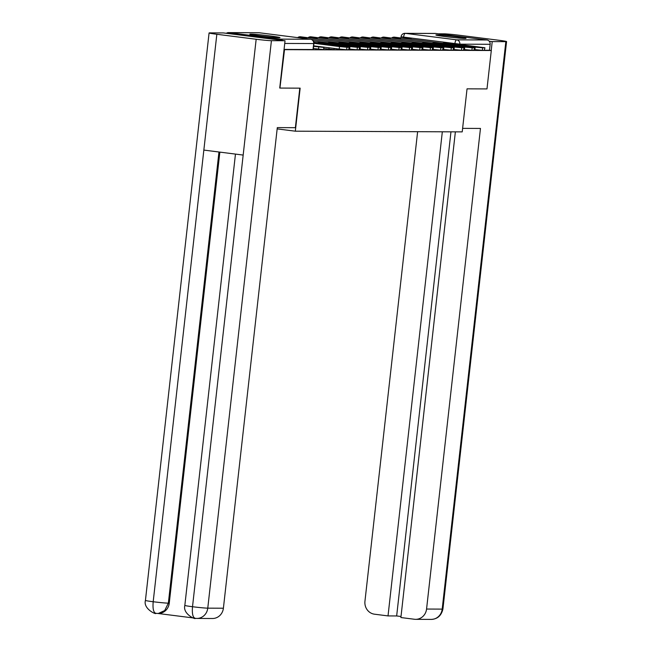 <?xml version="1.0" encoding="UTF-8"?>
<svg xmlns="http://www.w3.org/2000/svg" width="652" height="652" viewBox="0 0 652 652"><rect width="100%" height="100%" fill="white"/><g stroke="black" fill="none" stroke-linecap="round" stroke-linejoin="round"><path stroke-width="0.98" d="M442.969 49.544L448.967 50.074M432.529 49.503L438.535 50.033M422.088 49.454L428.095 49.984M411.648 49.413L417.655 49.943M401.216 49.373L407.215 49.902M390.776 49.332L396.775 49.862M380.336 49.283L386.334 49.813M369.896 49.242L375.894 49.772M359.456 49.202L365.454 49.731M349.016 49.161L355.014 49.691M334.256 48.566L344.574 49.642M323.816 48.525L333.897 49.642L334.264 48.444M313.376 48.484L323.457 49.593L323.938 47.449L313.612 46.357M250.784 34.124A15.159 0.595 6.4 0 0 249.846 34.23A15.159 0.595 6.4 0 0 262.234 36.21A15.159 0.595 6.4 0 0 279.048 37.71A15.159 0.595 6.4 0 0 279.985 37.612A15.159 0.595 6.4 0 0 267.597 35.632A15.159 0.595 6.4 0 0 250.784 34.124M436.816 34.89A15.159 0.595 6.4 0 0 435.886 34.988A15.159 0.595 6.4 0 0 448.266 36.968A15.159 0.595 6.4 0 0 465.088 38.468A15.159 0.595 6.4 0 0 466.017 38.37A15.159 0.595 6.4 0 0 453.637 36.39A15.159 0.595 6.4 0 0 436.816 34.89M459.896 50.155L453.409 49.585M280.205 88.069L300.148 88.15L295.323 131.191L462.219 131.875L467.044 88.835L486.987 88.916L491.298 50.506L284.517 49.658L279.936 88.036M435.683 33.472L405.365 33.35A3.888 3.651 -89.8 0 0 404.949 33.325L435.267 33.448A3.888 3.651 90.2 0 1 435.683 33.472L486.962 39.976A3.888 3.651 90.2 0 1 490.157 44.295L459.839 44.165L401.07 36.781L400.939 37.979M491.298 50.506L489.481 50.277L490.157 44.295M282.495 40.424A3.888 3.651 -89.8 0 0 280.189 39.128L228.901 32.624A3.888 3.651 -89.8 0 0 226.366 33.309M284.044 49.601L284.517 49.658M277.165 128.892L295.323 131.191M489.481 50.277L484.664 50.253M480.768 50.237L474.224 50.212M470.337 50.196L463.784 50.171M284.068 49.43L313.262 49.528L313.93 43.545L284.737 43.448M316.676 43.497L316.717 43.122A12.054 0.473 6.4 0 0 314.378 43.016A12.054 0.473 6.4 0 0 313.954 43.024M349.236 47.229L348.592 49.78L349.236 47.229L314.28 42.641A4.857 4.564 -89.8 0 0 313.922 42.608L314.28 42.641M313.669 45.836L339.211 49.071L339.488 46.561L313.946 43.325M313.954 43.154L334.688 45.779A12.054 0.473 -173.6 0 0 337.769 45.803A12.054 0.473 -173.6 0 1 337.769 45.803L316.717 43.122M339.488 46.561L346.929 47.262L346.652 49.772L339.211 49.071M348.877 47.27L346.929 47.262M348.592 49.78L346.652 49.772M299.806 88.15L295.372 127.686L277.304 127.613L223.4 608.218A11.663 10.954 90.2 0 1 212.479 618.503L196.847 618.438A11.663 10.954 90.2 0 0 207.768 608.153L223.4 608.218M216.839 34.279L203.848 150.082L243.172 155.07L256.163 39.259L216.839 34.279A11.956 0.473 6.4 0 1 209.08 32.959A11.956 0.473 6.4 0 1 209.814 32.885L223.432 32.934L285.038 40.742L279.732 88.036M256.163 39.259A11.956 0.473 6.4 0 0 271.419 40.685L285.038 40.742M157.711 613.442L193.285 617.949M219.854 152.112L169.259 603.165A11.663 10.954 90.2 0 1 158.338 613.451L164.695 610.557L168.355 603.157L169.259 603.165M243.172 155.07L192.511 606.727C191.924 613.752 192.853 617.623 195.307 618.332L195.119 618.316C196.456 619.938 182.495 614.347 184.834 605.423A11.956 0.473 6.4 0 0 192.511 606.727A11.956 0.473 6.4 0 0 207.768 608.153L271.419 40.685M209.08 32.959L145.429 600.427A11.956 0.473 6.4 0 0 153.187 601.739C152.592 608.764 153.497 612.627 155.91 613.336L157.442 613.442M145.429 600.427C142.967 609.066 156.822 614.95 155.722 613.328L155.73 613.328M462.61 128.371L480.467 128.444L426.563 609.049L442.186 609.115L505.838 41.646L492.219 41.589L491.225 50.497M417.622 131.696L364.949 601.242A11.663 10.954 -89.8 0 0 374.525 614.2L388.022 615.912L442.325 131.794M505.838 41.646A11.956 0.473 6.4 0 0 506.571 41.565A11.956 0.473 6.4 0 0 498.813 40.253L459.489 35.273A11.956 0.473 6.4 0 0 444.232 33.839L438.397 33.814M489.228 41.215L492.219 41.589M455.373 131.851L400.89 617.542L414.387 619.253A11.663 10.954 -89.8 0 0 415.642 619.335A11.663 10.954 -89.8 0 0 426.563 609.049M450.964 131.826L396.66 615.953L401.004 616.499M396.66 615.953L388.022 615.912M324.818 43.056A12.054 0.473 6.4 0 0 324.077 43.138A12.054 0.473 6.4 0 0 324.085 43.154L345.128 45.819A12.054 0.473 -173.6 0 0 348.209 45.852A12.054 0.473 -173.6 0 1 348.209 45.852L327.157 43.171A12.054 0.473 6.4 0 0 324.818 43.056M359.668 47.27L359.032 49.821L359.668 47.27L324.72 42.682A4.857 4.564 -89.8 0 0 324.199 42.649L318.241 42.624A4.857 4.564 -89.8 0 0 317.247 42.739M349.032 49.039L349.643 49.112L349.928 46.602L318.763 42.657A4.857 4.564 -89.8 0 0 318.241 42.624M349.928 46.602L357.369 47.303L357.092 49.813L349.643 49.112M359.309 47.311L357.369 47.303M359.032 49.821L357.092 49.813M335.258 43.105A12.054 0.473 6.4 0 0 334.517 43.179A12.054 0.473 6.4 0 0 334.525 43.195L355.568 45.86A12.054 0.473 -173.6 0 0 358.649 45.893A12.054 0.473 -173.6 0 1 358.649 45.893L337.597 43.211A12.054 0.473 6.4 0 0 335.258 43.105M370.108 47.311L369.472 49.862L370.108 47.311L335.152 42.722A4.857 4.564 -89.8 0 0 334.631 42.69L328.681 42.665A4.857 4.564 -89.8 0 0 327.679 42.779M359.472 49.079L360.083 49.161L360.369 46.651L329.203 42.698A4.857 4.564 -89.8 0 0 328.681 42.665M360.369 46.651L367.809 47.343L367.532 49.854L360.083 49.161M369.749 47.352L367.809 47.343M369.472 49.862L367.532 49.854M345.699 43.146A12.054 0.473 6.4 0 0 344.957 43.228A12.054 0.473 6.4 0 0 344.957 43.236L366.008 45.909A12.054 0.473 -173.6 0 0 369.089 45.933A12.054 0.473 -173.6 0 1 369.089 45.933L348.038 43.252A12.054 0.473 6.4 0 0 345.699 43.146M306.717 38.77L306.815 37.857L304.46 37.555L298.486 37.726M306.815 37.857L298.502 37.531M380.548 47.36L379.912 49.902L380.548 47.36L345.593 42.763A4.857 4.564 -89.8 0 0 345.071 42.73L339.121 42.706A4.857 4.564 -89.8 0 0 338.119 42.82M369.904 49.12L370.523 49.202L370.809 46.691L339.643 42.739A4.857 4.564 -89.8 0 0 339.121 42.706M370.809 46.691L378.25 47.384L377.973 49.894L370.523 49.202M380.189 47.392L378.25 47.384M379.912 49.902L377.973 49.894M356.139 43.187A12.054 0.473 6.4 0 0 355.397 43.268A12.054 0.473 6.4 0 0 355.397 43.285L376.448 45.95A12.054 0.473 -173.6 0 0 379.529 45.974A12.054 0.473 -173.6 0 1 379.529 45.974L358.478 43.293A12.054 0.473 6.4 0 0 356.139 43.187M317.149 38.884L317.255 37.898L314.9 37.596L308.918 37.84M317.255 37.898L308.942 37.572M390.988 47.4L390.352 49.951L390.988 47.4L356.033 42.812A4.857 4.564 -89.8 0 0 355.511 42.771L349.553 42.747A4.857 4.564 -89.8 0 0 348.559 42.861M380.344 49.161L380.964 49.242L381.249 46.732L350.075 42.787A4.857 4.564 -89.8 0 0 349.553 42.747M381.249 46.732L388.69 47.433L388.405 49.943L380.964 49.242M390.63 47.441L388.69 47.433M390.352 49.951L388.405 49.943M366.579 43.228A12.054 0.473 6.4 0 0 365.837 43.309A12.054 0.473 6.4 0 0 365.837 43.325L386.889 45.99A12.054 0.473 -173.6 0 0 389.969 46.023A12.054 0.473 -173.6 0 1 389.969 46.023L368.918 43.342A12.054 0.473 6.4 0 0 366.579 43.228M327.589 38.924L327.695 37.938L325.34 37.637L319.358 37.881M327.695 37.938L319.382 37.612M401.428 47.441L400.793 49.992L401.428 47.441L366.473 42.853A4.857 4.564 -89.8 0 0 365.951 42.82L359.994 42.796A4.857 4.564 -89.8 0 0 358.999 42.91M390.784 49.21L391.404 49.283L391.689 46.773L360.515 42.828A4.857 4.564 -89.8 0 0 359.994 42.796M391.689 46.773L399.13 47.474L398.845 49.984L391.404 49.283M401.07 47.482L399.13 47.474M400.793 49.992L398.845 49.984M377.019 43.276A12.054 0.473 6.4 0 0 376.277 43.35A12.054 0.473 6.4 0 0 376.277 43.366L397.329 46.031A12.054 0.473 -173.6 0 0 400.409 46.064A12.054 0.473 -173.6 0 1 400.409 46.064L379.358 43.382A12.054 0.473 6.4 0 0 377.019 43.276M338.021 38.965L338.135 37.979L329.798 37.922M338.135 37.979L329.822 37.661M411.868 47.482L411.225 50.033L411.868 47.482L376.913 42.893A4.857 4.564 -89.8 0 0 376.391 42.861L370.434 42.836A4.857 4.564 -89.8 0 0 369.44 42.95M401.224 49.25L401.844 49.332L402.121 46.822L370.955 42.869A4.857 4.564 -89.8 0 0 370.434 42.836M402.121 46.822L409.57 47.514L409.285 50.025L401.844 49.332M411.51 47.523L409.57 47.514M411.225 50.033L409.285 50.025M387.459 43.317A12.054 0.473 6.4 0 0 386.717 43.399A12.054 0.473 6.4 0 0 386.717 43.407L407.769 46.08A12.054 0.473 -173.6 0 0 410.85 46.105A12.054 0.473 -173.6 0 1 410.85 46.105L389.798 43.423A12.054 0.473 6.4 0 0 387.459 43.317M348.461 39.014L348.575 38.028L346.22 37.726L340.23 37.971M348.575 38.028L340.262 37.702M422.309 47.531L421.665 50.074L422.309 47.531L387.353 42.934A4.857 4.564 -89.8 0 0 386.832 42.902L380.874 42.877A4.857 4.564 -89.8 0 0 379.88 42.991M411.665 49.291L412.284 49.373L412.561 46.862L381.396 42.91A4.857 4.564 -89.8 0 0 380.874 42.877M412.561 46.862L420.01 47.555L419.725 50.065L412.284 49.373M421.95 47.563L420.01 47.555M421.665 50.074L419.725 50.065M397.891 43.358A12.054 0.473 6.4 0 0 397.149 43.439A12.054 0.473 6.4 0 0 397.158 43.456L418.201 46.121A12.054 0.473 -173.6 0 0 421.29 46.145A12.054 0.473 -173.6 0 1 421.29 46.145L400.238 43.464A12.054 0.473 6.4 0 0 397.891 43.358M358.902 39.055L359.016 38.069L356.66 37.767L350.67 38.012M359.016 38.069L350.703 37.743M432.749 47.572L432.105 50.122L432.749 47.572L397.793 42.983A4.857 4.564 -89.8 0 0 397.272 42.942L391.314 42.918A4.857 4.564 -89.8 0 0 390.32 43.032M422.105 49.332L422.724 49.413L423.001 46.903L391.836 42.959A4.857 4.564 -89.8 0 0 391.314 42.918M423.001 46.903L430.45 47.604L430.165 50.114L422.724 49.413M432.39 47.612L430.45 47.604M432.105 50.122L430.165 50.114M408.331 43.399A12.054 0.473 6.4 0 0 407.59 43.48A12.054 0.473 6.4 0 0 407.598 43.497L428.641 46.162A12.054 0.473 -173.6 0 0 431.73 46.194A12.054 0.473 -173.6 0 0 431.722 46.178L410.678 43.513A12.054 0.473 6.4 0 0 408.331 43.399M369.342 39.096L369.456 38.109L367.1 37.808L361.11 38.052M369.456 38.109L361.143 37.783M443.189 47.612L442.545 50.163L443.189 47.612L408.233 43.024A4.857 4.564 -89.8 0 0 407.712 42.991L401.754 42.967A4.857 4.564 -89.8 0 0 400.76 43.081M432.545 49.381L433.164 49.454L433.441 46.944L402.276 42.999A4.857 4.564 -89.8 0 0 401.754 42.967M433.441 46.944L440.891 47.645L440.605 50.155L433.164 49.454M442.83 47.653L440.891 47.645M442.545 50.163L440.605 50.155M421.07 43.92L421.111 43.554A12.054 0.473 6.4 0 0 418.771 43.448A12.054 0.473 6.4 0 0 418.03 43.521A12.054 0.473 6.4 0 0 418.038 43.537L439.081 46.202A12.054 0.473 -173.6 0 0 442.162 46.235L442.162 46.219A12.054 0.473 -173.6 0 1 442.162 46.235M379.782 39.136L379.896 38.15L371.55 38.093M379.896 38.15L371.583 37.832M453.629 47.653L452.985 50.204L453.629 47.653L418.674 43.065A4.857 4.564 -89.8 0 0 418.152 43.032L412.194 43.008A4.857 4.564 -89.8 0 0 411.2 43.122M442.985 49.422L443.604 49.503L443.882 46.993L412.716 43.04A4.857 4.564 -89.8 0 0 412.194 43.008M421.111 43.554L442.162 46.219M443.882 46.993L451.323 47.686L451.045 50.196L443.604 49.503M453.27 47.694L451.323 47.686M452.985 50.204L451.045 50.196M431.51 43.969L431.551 43.594A12.054 0.473 6.4 0 0 429.212 43.488A12.054 0.473 6.4 0 0 428.47 43.57A12.054 0.473 6.4 0 0 428.478 43.578L449.521 46.251A12.054 0.473 -173.6 0 0 452.602 46.276L452.602 46.259A12.054 0.473 -173.6 0 1 452.602 46.276M390.222 39.185L390.328 38.199L387.973 37.898L381.99 38.142M390.328 38.199L382.023 37.873M464.061 47.702L463.425 50.245L464.061 47.702L429.114 43.105A4.857 4.564 -89.8 0 0 428.592 43.073L422.635 43.048A4.857 4.564 -89.8 0 0 421.64 43.162M453.425 49.462L454.036 49.544L454.322 47.034L423.156 43.081A4.857 4.564 -89.8 0 0 422.635 43.048M431.551 43.594L452.602 46.259M454.322 47.034L461.763 47.726L461.486 50.237L454.036 49.544M463.702 47.735L461.763 47.726M463.425 50.245L461.486 50.237M441.95 44.01L441.991 43.635A12.054 0.473 6.4 0 0 439.652 43.529A12.054 0.473 6.4 0 0 438.91 43.611A12.054 0.473 6.4 0 0 438.918 43.627L459.962 46.292A12.054 0.473 -173.6 0 0 463.042 46.316L463.042 46.308A12.054 0.473 -173.6 0 1 463.042 46.316M400.662 39.226L400.768 38.24L398.413 37.938L392.431 38.183M400.768 38.24L392.463 37.914M474.501 47.743L473.865 50.294L474.501 47.743L439.546 43.154A4.857 4.564 -89.8 0 0 439.024 43.113L433.075 43.089A4.857 4.564 -89.8 0 0 432.072 43.203M463.865 49.503L464.477 49.585L464.762 47.074L433.596 43.13A4.857 4.564 -89.8 0 0 433.075 43.089M441.991 43.635L463.042 46.308M464.762 47.074L472.203 47.775L471.926 50.285L464.477 49.585M474.143 47.783L472.203 47.775M473.865 50.294L471.926 50.285M452.39 44.051L452.431 43.684A12.054 0.473 6.4 0 0 450.092 43.57A12.054 0.473 6.4 0 0 449.35 43.651A12.054 0.473 6.4 0 0 449.35 43.668L470.402 46.333A12.054 0.473 -173.6 0 0 473.482 46.365L473.482 46.349A12.054 0.473 -173.6 0 1 473.482 46.365M411.102 39.267L411.208 38.281L408.853 37.979L402.871 38.223M411.208 38.281L402.895 37.955M484.941 47.783L484.306 50.334L484.941 47.783L449.986 43.195A4.857 4.564 -89.8 0 0 449.464 43.162L443.515 43.138A4.857 4.564 -89.8 0 0 442.512 43.252M474.297 49.552L474.917 49.625L475.202 47.115L444.036 43.171A4.857 4.564 -89.8 0 0 443.515 43.138M452.431 43.684L473.482 46.349M475.202 47.115L482.643 47.816L482.366 50.326L474.917 49.625M484.583 47.824L482.643 47.816M484.306 50.334L482.366 50.326M328.934 49.169L329.089 47.792M318.494 49.128L318.738 47.009A3.888 1.328 -82.8 0 1 318.804 46.488M454.868 43.814L454.876 43.7A3.888 1.328 97.2 0 1 456.653 39.845L486.962 39.976M403.515 37.963L403.596 37.205A3.888 1.328 97.2 0 1 405.365 33.35L456.653 39.845A3.888 3.651 90.2 0 1 459.839 44.165L459.807 44.442M280.189 39.128L310.499 39.25L259.219 32.755L228.901 32.624M313.873 42.307L320.564 43.154A3.888 1.328 97.2 0 0 320.507 43.154A3.888 1.328 -82.8 0 0 320.042 43.366M313.302 40.954L331.004 43.195A3.888 1.328 97.2 0 0 330.947 43.195A3.888 1.328 -82.8 0 0 330.474 43.407M311.297 39.422L341.436 43.244A3.888 1.328 97.2 0 0 341.387 43.236A3.888 1.328 -82.8 0 0 340.914 43.456M300.653 36.797A3.888 1.328 97.2 0 0 300.596 36.789A3.888 1.328 97.2 0 0 300.539 36.781A3.888 1.328 97.2 0 0 299.659 37.531M297.662 37.62A3.888 3.888 0 0 1 300.596 36.789L351.876 43.285A3.888 1.328 97.2 0 0 351.827 43.285A3.888 1.328 -82.8 0 0 351.355 43.497M311.094 36.838A3.888 1.328 97.2 0 0 311.037 36.83A3.888 1.328 97.2 0 0 310.98 36.822A3.888 1.328 97.2 0 0 310.099 37.58M308.029 37.726A3.888 3.888 0 0 1 311.037 36.83L362.316 43.325A3.888 1.328 97.2 0 0 362.259 43.325A3.888 1.328 -82.8 0 0 361.795 43.537M321.534 36.879A3.888 1.328 97.2 0 0 321.477 36.871A3.888 1.328 97.2 0 0 321.42 36.871A3.888 1.328 97.2 0 0 320.539 37.62M318.469 37.767A3.888 3.888 0 0 1 321.477 36.871L372.757 43.366A3.888 1.328 97.2 0 0 372.7 43.366A3.888 1.328 -82.8 0 0 372.235 43.578M331.974 36.928A3.888 1.328 97.2 0 0 331.917 36.911A3.888 1.328 97.2 0 0 331.86 36.911A3.888 1.328 97.2 0 0 330.98 37.661M328.901 37.816A3.888 3.888 0 0 1 331.917 36.911L383.197 43.415A3.888 1.328 97.2 0 0 383.14 43.407A3.888 1.328 -82.8 0 0 382.675 43.627M342.414 36.968A3.888 1.328 97.2 0 0 342.357 36.96A3.888 1.328 97.2 0 0 342.3 36.952A3.888 1.328 97.2 0 0 341.42 37.702M339.342 37.857A3.888 3.888 0 0 1 342.357 36.96L393.637 43.456A3.888 1.328 97.2 0 0 393.58 43.456A3.888 1.328 -82.8 0 0 393.115 43.668M352.846 37.009A3.888 1.328 97.2 0 0 352.797 37.001A3.888 1.328 97.2 0 0 352.74 36.993A3.888 1.328 97.2 0 0 351.86 37.751M349.782 37.898A3.888 3.888 0 0 1 352.797 37.001L404.077 43.497A3.888 1.328 97.2 0 0 404.02 43.497A3.888 1.328 -82.8 0 0 403.555 43.708M363.286 37.05A3.888 1.328 97.2 0 0 363.237 37.042A3.888 1.328 97.2 0 0 363.18 37.042A3.888 1.328 97.2 0 0 362.3 37.792M360.222 37.938A3.888 3.888 0 0 1 363.237 37.042L414.517 43.537A3.888 1.328 97.2 0 0 414.46 43.537A3.888 1.328 -82.8 0 0 413.996 43.749M373.726 37.099A3.888 1.328 97.2 0 0 373.669 37.082A3.888 1.328 97.2 0 0 373.62 37.082A3.888 1.328 97.2 0 0 372.74 37.832M370.662 37.987A3.888 3.888 0 0 1 373.669 37.082L424.957 43.586A3.888 1.328 97.2 0 0 424.9 43.578A3.888 1.328 -82.8 0 0 424.436 43.798M384.167 37.14A3.888 1.328 97.2 0 0 384.109 37.131A3.888 1.328 97.2 0 0 384.061 37.123A3.888 1.328 97.2 0 0 383.18 37.873M381.102 38.028A3.888 3.888 0 0 1 384.109 37.131L435.397 43.627A3.888 1.328 97.2 0 0 435.34 43.627A3.888 1.328 -82.8 0 0 434.868 43.839M394.607 37.18A3.888 1.328 97.2 0 0 394.55 37.172A3.888 1.328 97.2 0 0 394.493 37.172A3.888 1.328 97.2 0 0 393.621 37.922M391.542 38.069A3.888 3.888 0 0 1 394.55 37.172L445.829 43.668A3.888 1.328 97.2 0 0 445.781 43.668A3.888 1.328 -82.8 0 0 445.308 43.88M313.017 49.552L313.693 43.57A3.888 3.651 90.2 0 0 310.499 39.25A3.888 1.328 -82.8 0 1 310.556 39.25A3.888 1.328 -82.8 0 1 310.629 39.267M313.93 43.545A3.888 3.888 0 0 0 310.556 39.25L259.276 32.755A3.888 3.888 0 0 0 258.803 32.722A3.888 3.651 -89.8 0 1 259.219 32.755A3.888 1.328 -82.8 0 1 259.276 32.755A3.888 1.328 -82.8 0 1 259.325 32.763M218.966 151.998L168.355 603.157A11.956 0.473 6.4 0 1 153.187 601.739L203.848 150.082M415.642 619.335L431.265 619.4A11.663 10.954 90.2 0 0 442.186 609.115A11.956 0.473 6.4 0 0 442.92 609.033L506.571 41.565M324.72 42.682L318.763 42.657M335.152 42.722L329.203 42.698M345.593 42.763L339.643 42.739M356.033 42.812L350.075 42.787M366.473 42.853L360.515 42.828M376.913 42.893L370.955 42.869M387.353 42.934L381.396 42.91M397.793 42.983L391.836 42.959M408.233 43.024L402.276 42.999M418.674 43.065L412.716 43.04M429.114 43.105L423.156 43.081M439.546 43.154L433.596 43.13M449.986 43.195L444.036 43.171M321.958 43.611A3.888 3.888 0 0 0 320.564 43.154M332.39 43.651A3.888 3.888 0 0 0 331.004 43.195M342.83 43.692A3.888 3.888 0 0 0 341.436 43.244M353.27 43.741A3.888 3.888 0 0 0 351.876 43.285M363.71 43.782A3.888 3.888 0 0 0 362.316 43.325M374.15 43.823A3.888 3.888 0 0 0 372.757 43.366M384.59 43.863A3.888 3.888 0 0 0 383.197 43.415M395.03 43.912A3.888 3.888 0 0 0 393.637 43.456M405.471 43.953A3.888 3.888 0 0 0 404.077 43.497M415.911 43.994A3.888 3.888 0 0 0 414.517 43.537M426.351 44.043A3.888 3.888 0 0 0 424.957 43.586M436.783 44.083A3.888 3.888 0 0 0 435.397 43.627M447.223 44.124A3.888 3.888 0 0 0 445.829 43.668M404.949 33.325A3.888 3.888 0 0 0 401.07 36.781M258.803 32.722L228.485 32.6M235.462 154.092L184.834 605.423M195.152 618.324L196.847 618.438M431.265 619.4C437.476 619.082 441.363 615.627 442.92 609.033"/></g></svg>
